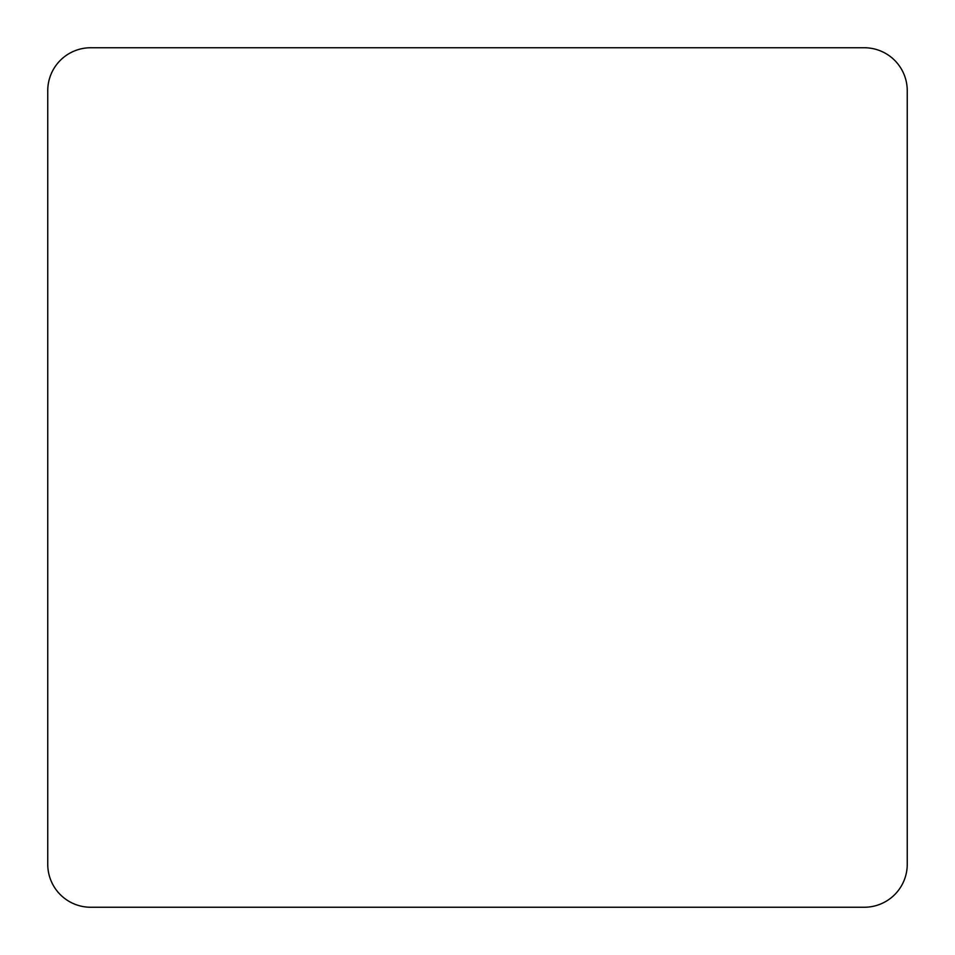 <?xml version="1.0" encoding="UTF-8"?>
<svg xmlns="http://www.w3.org/2000/svg" width="955" height="955" viewBox="0 0 955 955"><rect width="100%" height="100%" fill="white"/><g stroke="black" fill="none" stroke-linecap="round" stroke-linejoin="round"><path stroke-width="1.43" d="M907.25 864.275L907.25 90.725A42.975 42.975 0 0 0 864.275 47.75L90.725 47.75A42.975 42.975 0 0 0 47.75 90.725L47.75 864.275A42.975 42.975 0 0 0 90.725 907.25L864.275 907.25A42.975 42.975 0 0 0 907.25 864.275"/></g></svg>
